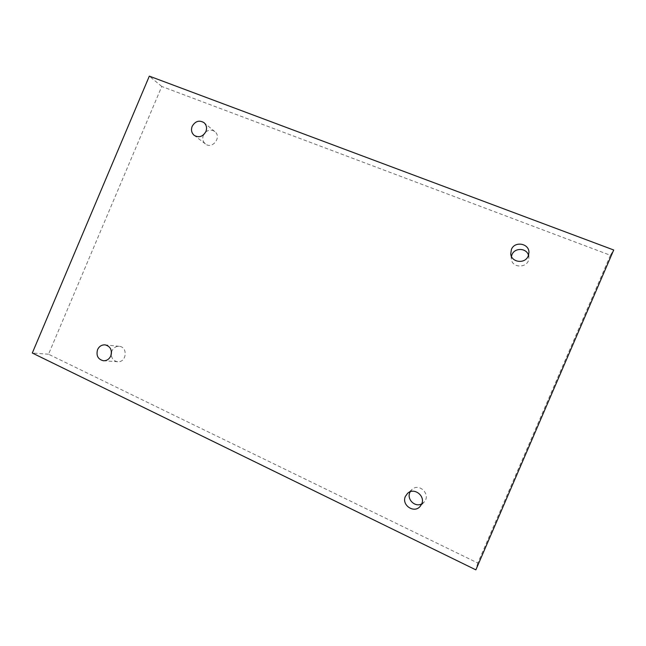 <?xml version="1.0" encoding="UTF-8"?>
<svg xmlns="http://www.w3.org/2000/svg" width="646" height="646" viewBox="0 0 646 646"><rect width="100%" height="100%" fill="white"/><g stroke="black" fill="none" stroke-linecap="round" stroke-linejoin="round"><path stroke-width="0.48" stroke-dasharray="3.23 2.42" d="M610.405 255.291L477.798 563.037L48.523 354.218L161.758 86.459L610.405 255.291L613.7 249.994M161.758 86.459L149.323 76.139M477.798 563.037L475.868 569.861M48.523 354.218L32.3 353.023M528.493 255.299L528.848 257.819C529.131 268.042 512.068 269.035 511.341 258.893L511.438 256.365M205.719 131.97C208.86 129.652 211.904 129.539 214.868 131.631C222.038 137.057 212.308 149.694 205.42 143.937C202.796 141.627 202.117 138.696 203.393 135.127L203.522 134.836M111.483 352.256L111.903 350.972C113.478 347.75 115.917 346.208 119.227 346.345C128.15 346.894 126.559 362.705 117.677 361.72C113.849 361.122 111.71 358.74 111.241 354.573M410.194 491.776L412.019 489.466C419.383 482.425 431.294 494.844 424.067 502.12L421.717 503.896M412.019 489.466L407.626 493.302M424.067 502.12L420.11 506.456M119.227 346.345L105.112 344.859M117.677 361.72L103.489 360.759M214.868 131.631L204.015 122.659M205.42 143.937L194.252 135.41M528.848 257.819L528.929 252.739M511.341 258.893L510.752 253.878"/><path stroke-width="0.97" d="M149.323 76.139L613.7 249.994L475.868 569.861L32.3 353.023L149.323 76.139M528.226 255.994L528.929 252.739C529.518 243.397 514.644 240.708 511.39 249.501L510.752 253.878C511.317 262.542 525.133 264.262 528.226 255.994M205.888 131.606C207.18 128.029 206.55 125.049 204.015 122.659C199.226 119.898 195.278 121.117 192.177 126.309C190.853 129.999 191.547 133.028 194.252 135.41C198.992 137.969 202.876 136.702 205.888 131.606M110.789 355.946C112.347 350.059 110.458 346.361 105.112 344.859C101.705 344.714 99.185 346.304 97.562 349.647C95.996 355.671 97.974 359.378 103.489 360.759C106.792 360.791 109.231 359.192 110.789 355.946M421.644 504.082C425.633 495.894 414.062 487.06 407.626 493.302L405.413 496.346C401.198 504.946 414.005 513.82 420.11 506.456L421.644 504.082M511.438 256.365L511.963 254.677C514.652 247.45 526.579 247.87 528.493 255.299M203.522 134.836L205.719 131.97M111.241 354.573L111.483 352.256M421.717 503.896C415.055 507.635 406.52 499.293 409.887 492.405L410.194 491.776"/></g></svg>
